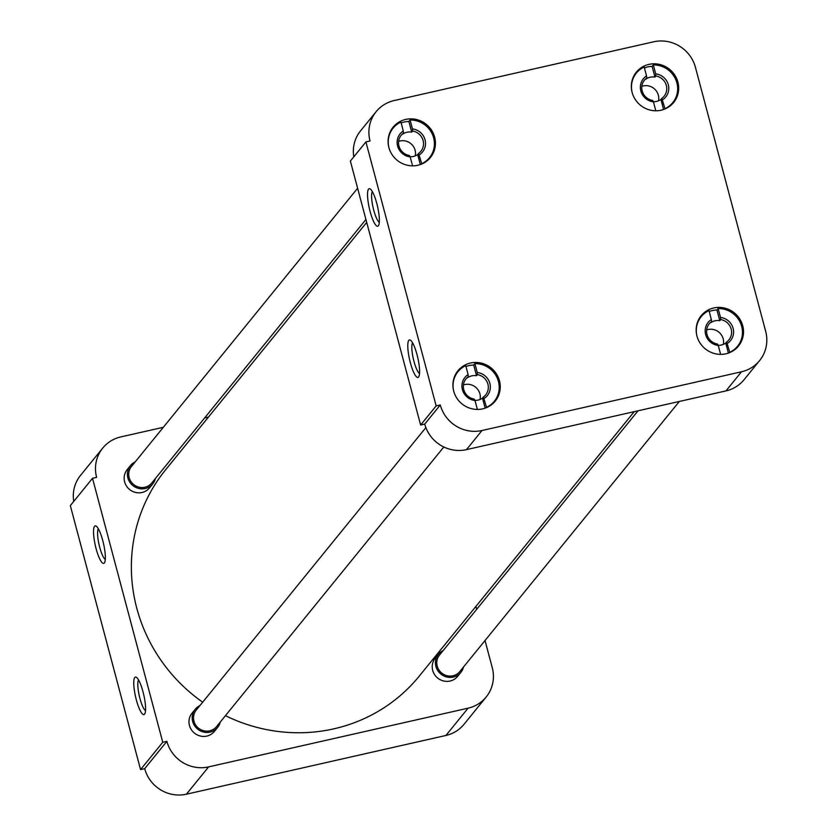 <?xml version="1.0" encoding="UTF-8"?>
<svg xmlns="http://www.w3.org/2000/svg" width="836" height="836" viewBox="0 0 836 836"><rect width="100%" height="100%" fill="white"/><g stroke="black" fill="none" stroke-linecap="round" stroke-linejoin="round"><path stroke-width="1.25" d="M94.562 526.304A19.238 4.201 -102.8 0 0 96.119 548.73A19.238 4.201 -102.8 0 0 104.322 562.973A19.238 4.201 -102.8 0 0 104.5 562.712A19.238 4.201 -102.8 0 0 103.539 543.713A19.238 4.201 -102.8 0 0 96.224 526.147A19.238 4.201 -102.8 0 0 94.562 526.304M98.345 528.78A16.03 3.501 -102.8 0 0 99.076 544.717A16.03 3.501 -102.8 0 0 105.273 559.42M136.352 699.931A19.238 4.201 -102.8 0 0 144.732 713.913A19.238 4.201 -102.8 0 0 142.998 691.748A19.238 4.201 -102.8 0 0 136.456 677.348A19.238 4.201 -102.8 0 0 136.352 699.931M138.577 679.981A16.03 3.501 -102.8 0 0 139.957 698.551A16.03 3.501 -102.8 0 0 145.506 710.621M459.037 674.234A14.421 13.878 -140.9 0 1 450.081 681.037A14.421 13.878 -140.9 0 1 433.894 673.45A14.421 13.878 -140.9 0 1 437.04 656.354M215.792 729.295A14.421 13.878 -140.9 0 1 206.837 736.088A14.421 13.878 -140.9 0 1 190.65 728.501A14.421 13.878 -140.9 0 1 193.785 711.405M150.971 485.695A14.421 13.878 -140.9 0 1 142.016 492.488A14.421 13.878 -140.9 0 1 125.828 484.911A14.421 13.878 -140.9 0 1 128.974 467.815M445.901 735.471A34.621 33.294 39.1 0 0 463.99 724.31L486.176 697.005A34.621 33.294 -140.9 0 1 468.097 708.165L445.901 735.471L186.418 794.2L208.603 766.894L468.097 708.165M208.603 766.894A34.621 33.294 -140.9 0 1 166.876 741.354L144.691 768.66A34.621 33.294 39.1 0 0 186.418 794.2M144.691 768.66L140.563 769.59L70.328 505.613L92.514 478.307L162.759 742.284L140.563 769.59M92.514 478.307L96.631 477.377A34.621 33.294 -140.9 0 1 102.723 448.086L80.528 475.381A34.621 33.294 39.1 0 0 73.746 501.401M486.176 697.005A34.621 33.294 -140.9 0 0 492.268 667.713L485.026 640.522M476.719 609.277L475.945 606.382M102.723 448.086A34.621 33.294 -140.9 0 1 120.802 436.925L163.313 427.3M208.446 417.08L204.621 417.948M162.759 742.284L166.876 741.354M225.448 715.668A163.49 157.241 39.1 0 0 333.857 728.835A163.49 157.241 39.1 0 0 419.254 676.125L634.2 411.678M366.701 222.376L165.528 469.895A163.49 157.241 39.1 0 0 202.688 702.198M713.735 307.972A24.045 23.126 39.1 0 0 701.174 315.726A24.045 23.126 39.1 0 0 700.077 343.084A24.045 23.126 39.1 0 0 725.93 353.806A24.045 23.126 39.1 0 0 738.491 346.052A24.045 23.126 39.1 0 0 739.588 318.694A24.045 23.126 39.1 0 0 713.735 307.972M648.924 64.382A24.045 23.126 39.1 0 0 636.363 72.126A24.045 23.126 39.1 0 0 635.255 99.484A24.045 23.126 39.1 0 0 661.109 110.206A24.045 23.126 39.1 0 0 673.67 102.462A24.045 23.126 39.1 0 0 674.777 75.104A24.045 23.126 39.1 0 0 648.924 64.382M405.669 119.433A24.045 23.126 39.1 0 0 393.108 127.187A24.045 23.126 39.1 0 0 392.011 154.545A24.045 23.126 39.1 0 0 417.864 165.267A24.045 23.126 39.1 0 0 430.425 157.513A24.045 23.126 39.1 0 0 431.522 130.155A24.045 23.126 39.1 0 0 405.669 119.433M470.49 363.033A24.045 23.126 39.1 0 0 457.929 370.776A24.045 23.126 39.1 0 0 456.822 398.135A24.045 23.126 39.1 0 0 482.685 408.856A24.045 23.126 39.1 0 0 495.236 401.102A24.045 23.126 39.1 0 0 496.344 373.755A24.045 23.126 39.1 0 0 470.49 363.033M418.575 377.026A19.238 4.201 -102.8 0 0 418.752 376.775A19.238 4.201 -102.8 0 0 417.791 357.766A19.238 4.201 -102.8 0 0 410.476 340.21A19.238 4.201 -102.8 0 0 408.814 340.367A19.238 4.201 -102.8 0 0 410.371 362.782A19.238 4.201 -102.8 0 0 418.575 377.026M372.365 191.643A16.03 3.501 -102.8 0 0 373.744 210.212A16.03 3.501 -102.8 0 0 379.293 222.271M376.785 203.409A19.238 4.201 -102.8 0 0 370.243 188.999A19.238 4.201 -102.8 0 0 370.139 211.581A19.238 4.201 -102.8 0 0 378.52 225.563A19.238 4.201 -102.8 0 0 376.785 203.409M440.29 404.969L436.162 405.899L365.928 141.911L370.045 140.981A34.621 33.294 -140.9 0 1 376.127 111.69A34.621 33.294 -140.9 0 1 394.216 100.529L653.7 41.8A34.621 33.294 -140.9 0 1 695.437 67.34L765.672 331.317A34.621 33.294 -140.9 0 1 759.59 360.619A34.621 33.294 -140.9 0 1 741.501 371.78L482.017 430.509A34.621 33.294 -140.9 0 1 440.29 404.969L424.74 424.092A34.621 33.294 39.1 0 0 466.467 449.632L482.017 430.509M741.501 371.78L725.951 390.903A34.621 33.294 39.1 0 0 744.04 379.743L759.59 360.619M376.127 111.69L360.588 130.813A34.621 33.294 39.1 0 0 353.795 156.844M436.162 405.899L420.623 425.022L350.378 161.045L365.928 141.911M725.951 390.903L466.467 449.632M424.74 424.092L420.623 425.022M412.597 342.844A16.03 3.501 -102.8 0 0 413.329 358.78A16.03 3.501 -102.8 0 0 419.526 373.483M709.221 311.483A23.439 22.551 -140.9 0 1 712.241 310.574A23.439 22.551 -140.9 0 1 716.943 310.01L718.134 308.547A23.439 22.551 -140.9 0 1 739.86 321.641A23.439 22.551 -140.9 0 1 737.571 346.229A23.439 22.551 -140.9 0 1 729.776 352.28L729.42 352.719M720.601 354.38L720.622 354.349A23.439 22.551 -140.9 0 1 718.908 354.318M697.088 336.574A23.439 22.551 -140.9 0 1 701.185 316.656A23.439 22.551 -140.9 0 1 708.98 310.616L711.352 319.519L711.53 321.661L710.631 322.759A12.686 12.206 -140.9 0 1 719.786 320.69L720.674 319.582A12.686 12.206 39.1 0 1 726.641 341.976L729.776 352.28M728.407 353.095L725.742 343.073L726.641 341.976M725.742 343.073A12.686 12.206 -140.9 0 1 718.176 345.31M718.134 308.547L720.507 317.45A14.421 13.878 -140.9 0 1 733.109 328.339A14.421 13.878 -140.9 0 1 727.404 343.377M720.507 317.45L720.674 319.582M719.786 320.69L716.943 310.01M720.622 354.349L718.249 345.446A14.421 13.878 -140.9 0 1 705.647 334.557A14.421 13.878 -140.9 0 1 711.352 319.519M718.249 345.446L717.487 344.045A12.686 12.206 -140.9 0 1 711.53 321.661M465.965 366.534A23.439 22.551 -140.9 0 1 468.986 365.625A23.439 22.551 -140.9 0 1 473.698 365.071L474.89 363.597A23.439 22.551 -140.9 0 1 496.605 376.691A23.439 22.551 -140.9 0 1 494.327 401.28A23.439 22.551 -140.9 0 1 486.531 407.331L486.165 407.769M477.346 409.431L477.377 409.4A23.439 22.551 -140.9 0 1 475.663 409.368M453.844 391.635A23.439 22.551 -140.9 0 1 457.94 371.717A23.439 22.551 -140.9 0 1 465.736 365.666L468.108 374.57L468.275 376.712L467.376 377.809A12.686 12.206 -140.9 0 1 476.53 375.74L477.429 374.643A12.686 12.206 39.1 0 1 483.386 397.027L486.531 407.331M485.162 408.156L482.487 398.124L483.386 397.027M482.487 398.124A12.686 12.206 -140.9 0 1 474.932 400.36M474.89 363.597L477.262 372.501A14.421 13.878 -140.9 0 1 489.865 383.39A14.421 13.878 -140.9 0 1 484.159 398.427M477.262 372.501L477.429 374.643M476.53 375.74L473.698 365.071M477.377 409.4L475.005 400.496A14.421 13.878 -140.9 0 1 462.402 389.607A14.421 13.878 -140.9 0 1 468.108 374.57M475.005 400.496L474.231 399.096A12.686 12.206 -140.9 0 1 468.275 376.712M401.155 122.944A23.439 22.551 -140.9 0 1 404.175 122.035A23.439 22.551 -140.9 0 1 408.877 121.471L410.068 119.997A23.439 22.551 -140.9 0 1 431.794 133.091A23.439 22.551 -140.9 0 1 429.505 157.69A23.439 22.551 -140.9 0 1 421.71 163.731L421.354 164.18M412.535 165.841L412.556 165.81A23.439 22.551 -140.9 0 1 410.852 165.768M389.022 148.035A23.439 22.551 -140.9 0 1 393.129 128.117A23.439 22.551 -140.9 0 1 400.925 122.066L403.286 130.98L403.464 133.112L402.565 134.22A12.686 12.206 -140.9 0 1 411.72 132.14L412.618 131.043A12.686 12.206 39.1 0 1 418.575 153.427L421.71 163.731M420.341 164.556L417.676 154.535L418.575 153.427M417.676 154.535A12.686 12.206 -140.9 0 1 410.11 156.76M410.068 119.997L412.441 128.901A14.421 13.878 -140.9 0 1 425.043 139.8A14.421 13.878 -140.9 0 1 419.338 154.827M412.441 128.901L412.618 131.043M411.72 132.14L408.877 121.471M412.556 165.81L410.183 156.896A14.421 13.878 -140.9 0 1 397.591 146.007A14.421 13.878 -140.9 0 1 403.286 130.98M410.183 156.896L409.421 155.496A12.686 12.206 -140.9 0 1 403.464 133.112M644.399 67.894A23.439 22.551 -140.9 0 1 647.419 66.974A23.439 22.551 -140.9 0 1 652.122 66.42L653.324 64.947A23.439 22.551 -140.9 0 1 675.039 78.041A23.439 22.551 -140.9 0 1 672.761 102.64A23.439 22.551 -140.9 0 1 664.965 108.68L664.599 109.119M632.277 92.984A23.439 22.551 -140.9 0 1 636.374 73.066A23.439 22.551 -140.9 0 1 644.169 67.016L646.542 75.919A14.421 13.878 -140.9 0 0 640.836 90.957A14.421 13.878 -140.9 0 0 653.438 101.846L655.811 110.749A23.439 22.551 -140.9 0 1 654.097 110.718M646.542 75.919L646.709 78.061L645.81 79.159A12.686 12.206 -140.9 0 1 654.964 77.09L655.863 75.992A12.686 12.206 39.1 0 1 661.819 98.376L664.965 108.68M663.585 109.506L660.921 99.484L661.819 98.376M660.921 99.484A12.686 12.206 -140.9 0 1 653.365 101.71M653.324 64.947L655.696 73.85A14.421 13.878 -140.9 0 1 668.298 84.739A14.421 13.878 -140.9 0 1 662.593 99.777M655.696 73.85L655.863 75.992M654.964 77.09L652.122 66.42M653.438 101.846L652.665 100.445A12.686 12.206 -140.9 0 1 646.709 78.061M638.025 410.81L439.506 655.058A13.083 12.582 39.1 0 0 452.966 675.781A13.083 12.582 39.1 0 0 459.8 671.559L679.334 401.458M463.489 667.013A14.421 13.878 -140.9 0 1 460.845 672.405A14.421 13.878 -140.9 0 1 453.311 677.055A14.421 13.878 -140.9 0 1 437.803 670.629A14.421 13.878 -140.9 0 1 438.461 654.212A14.421 13.878 -140.9 0 1 443.195 650.523M706.66 329.938A12.519 12.038 -140.9 0 1 723.318 344.411M425.869 427.593L196.251 710.109A13.083 12.582 39.1 0 0 209.721 730.831A13.083 12.582 39.1 0 0 216.555 726.609L443.822 446.988M220.244 722.074A14.421 13.878 -140.9 0 1 217.6 727.466A14.421 13.878 -140.9 0 1 210.066 732.117A14.421 13.878 -140.9 0 1 194.548 725.679A14.421 13.878 -140.9 0 1 195.206 709.262A14.421 13.878 -140.9 0 1 199.95 705.574M463.416 384.988A12.519 12.038 -140.9 0 1 480.063 399.462M357.62 188.236L131.44 466.519A13.083 12.582 39.1 0 0 144.9 487.231A13.083 12.582 39.1 0 0 151.734 483.02L365.928 219.481M155.423 478.474A14.421 13.878 -140.9 0 1 152.779 483.866A14.421 13.878 -140.9 0 1 145.245 488.517A14.421 13.878 -140.9 0 1 129.737 482.079A14.421 13.878 -140.9 0 1 130.395 465.673A14.421 13.878 -140.9 0 1 135.129 461.974M398.594 141.388A12.519 12.038 -140.9 0 1 415.252 155.872M641.849 86.338A12.519 12.038 -140.9 0 1 658.496 100.811M701.185 316.656L698.405 320.094M737.571 346.229L734.781 349.657M457.94 371.717L455.15 375.145M494.327 401.28L491.537 404.708M393.129 128.117L390.339 131.545M429.505 157.69L426.715 161.118M636.374 73.066L633.583 76.494M672.761 102.64L669.97 106.067M438.461 654.212L435.232 658.183M460.845 672.405L457.616 676.376M195.206 709.262L191.977 713.233M217.6 727.466L214.371 731.437M130.395 465.673L127.166 469.644M152.779 483.866L149.55 487.837"/></g></svg>

